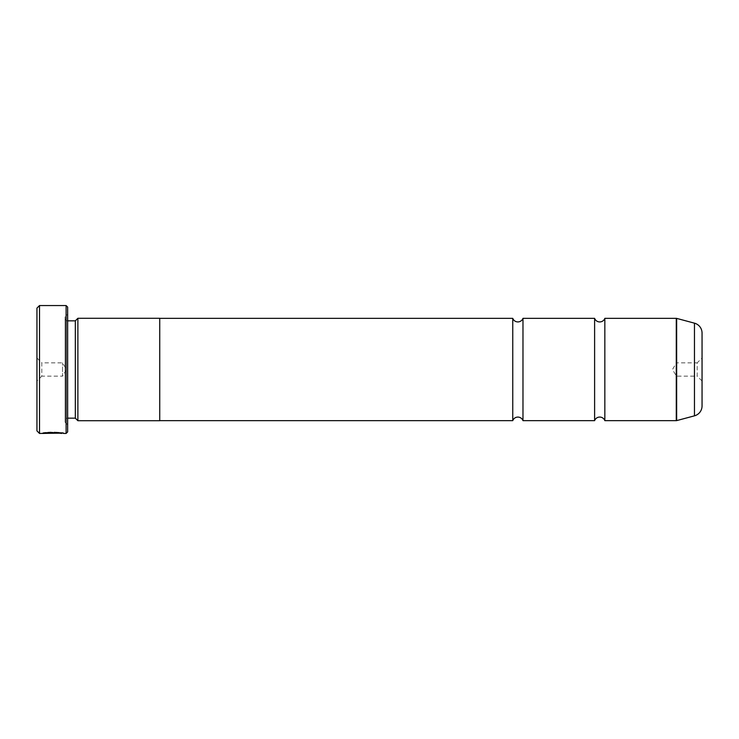 <?xml version="1.0" encoding="UTF-8"?>
<svg xmlns="http://www.w3.org/2000/svg" width="739" height="739" viewBox="0 0 739 739"><rect width="100%" height="100%" fill="white"/><g stroke="black" fill="none" stroke-linecap="round" stroke-linejoin="round"><path stroke-width="0.55" stroke-dasharray="3.69 2.77" d="M512.755 318.343L512.755 420.657M594.609 318.343L594.609 420.657M61.54 433.451L46.511 432.934C52.811 431.945 64.081 433.331 63.637 433.451L63.637 432.943C64.071 432.823 52.839 431.437 46.511 432.417L61.54 432.943C62.03 432.62 48.238 432.038 45.375 432.86L42.714 432.934C43.333 431.853 64.284 432.13 63.637 432.943L61.54 433.146M48.007 432.592L48.007 433.109M42.714 432.934L42.714 433.442L57.346 433.313L42.714 433.442L42.714 432.934M55.249 432.805L55.249 433.313M54.196 432.721L54.196 433.239M57.346 432.805L57.346 433.313M702.05 381.01L697.191 376.151L697.191 362.849L676.471 362.849L676.471 376.151L676.471 362.849L672.472 369.5L676.471 376.151L697.191 376.151L697.191 362.849L702.05 357.99L702.05 381.01L702.05 357.99M36.95 357.99L41.809 362.849L41.809 376.151L62.529 376.151L62.529 362.849L62.529 376.151L66.528 369.5L62.529 362.849L41.809 362.849L41.809 376.151L36.95 381.01L36.95 357.99L36.95 381.01M65.087 420.713L65.087 318.287L65.087 420.713A2.559 2.559 0 0 1 67.646 418.154L67.646 320.846L67.646 418.154M65.087 318.287A2.559 2.559 0 0 0 67.646 320.846M65.087 316.754L65.087 422.246L65.087 316.754L67.646 314.195L67.646 424.805L67.646 314.195M65.087 422.246L67.646 424.805M604.844 318.343L604.844 420.657M522.981 318.343L522.981 420.657M159.735 420.657L159.735 318.343L159.735 420.657M159.735 318.287L159.735 420.713M77.881 318.287L77.881 420.713M702.05 405.951L702.05 333.049M75.323 320.846L75.323 418.154M36.95 308.108L36.95 430.892M66.113 305.549L66.113 433.451M39.509 433.451L39.509 305.549M67.646 431.918L67.646 307.082M45.033 432.592L45.033 433.109M54.196 432.518L54.196 433.026M46.52 432.731L46.52 433.248M46.511 432.417L46.511 432.934M54.196 432.934L54.196 433.442M694.466 323.165L694.466 415.835M676.665 420.611L676.665 318.389M676.268 318.343L676.268 420.657M54.196 432.86L54.196 433.377"/><path stroke-width="1.11" d="M604.844 420.657A5.441 5.441 0 0 0 594.609 420.657L594.609 318.343A5.441 5.441 0 0 0 604.844 318.343L676.268 318.343A1.533 1.533 0 0 1 676.665 318.389L676.665 420.611A1.533 1.533 0 0 1 676.268 420.657L604.844 420.657L604.844 318.343M594.609 420.657L522.981 420.657A5.441 5.441 0 0 0 512.755 420.657L512.755 318.343A5.441 5.441 0 0 0 522.981 318.343L594.609 318.343M61.54 433.146L39.509 433.451L36.95 430.892L36.95 308.108L39.509 305.549L39.509 433.451M66.113 433.451L66.113 305.549L67.646 307.082L67.646 431.918L66.113 433.451L63.637 433.451C64.275 432.638 43.352 432.361 42.714 433.442L45.375 433.377C48.22 432.546 62.039 433.137 61.54 433.451L61.54 433.451M66.113 305.549L39.509 305.549M75.323 418.154L75.323 320.846L77.881 318.287L77.881 420.713L75.323 418.154L67.646 418.154M75.323 320.846L67.646 320.846M676.665 420.611L694.466 415.835A10.235 10.235 0 0 0 702.05 405.951L702.05 333.049A10.235 10.235 0 0 0 694.466 323.165L676.665 318.389M522.981 420.657L522.981 318.343M77.881 420.713L159.735 420.713L159.735 318.287L77.881 318.287M512.755 318.343L159.735 318.343M512.755 420.657L159.735 420.657M676.268 420.657L676.268 318.343M694.466 415.835L694.466 323.165"/></g></svg>
